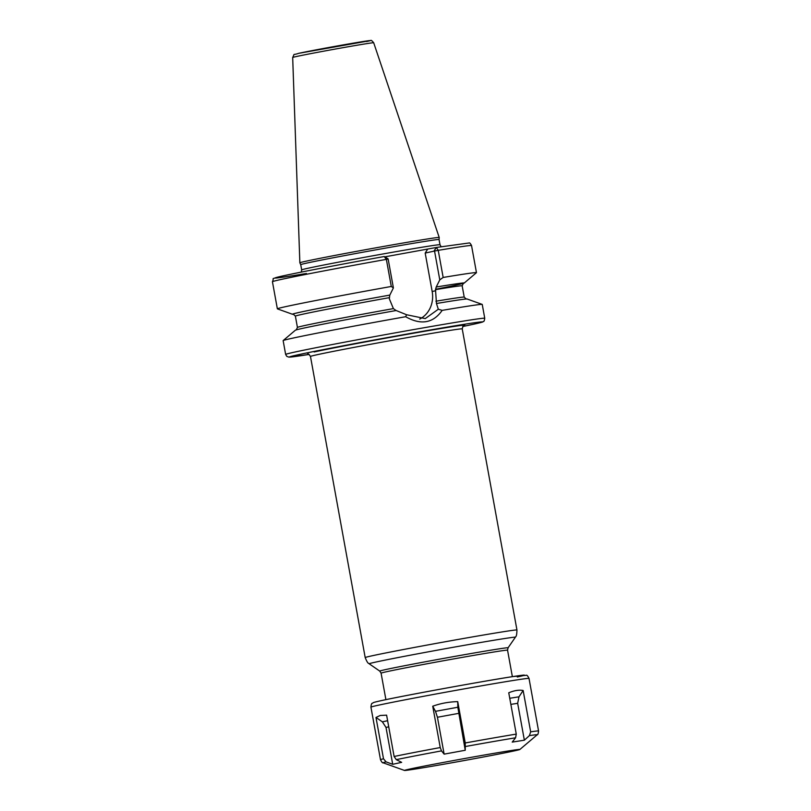 <?xml version="1.0" encoding="UTF-8"?>
<svg xmlns="http://www.w3.org/2000/svg" width="811" height="811" viewBox="0 0 811 811"><rect width="100%" height="100%" fill="white"/><g stroke="black" fill="none" stroke-linecap="round" stroke-linejoin="round"><path stroke-width="1.22" d="M306.386 261.132A70.821 1.156 169.7 0 0 299.847 262.815A70.821 1.156 169.7 0 0 299.857 262.825L292.68 57.48C295.224 52.624 291.919 55.645 298.712 53.323L370.698 40.55C370.992 39.952 371.985 40.682 373.689 42.76L439.217 237.491A70.821 1.156 -10.3 0 0 384.444 246.291A70.821 1.156 -10.3 0 0 306.386 261.132M299.857 262.825L300.729 264.67A70.293 1.146 169.7 0 0 300.729 264.68A70.293 1.146 169.7 0 1 307.217 262.997A70.293 1.146 -10.3 0 1 384.769 248.257A70.293 1.146 -10.3 0 1 439.045 239.529A70.293 1.146 -10.3 0 1 439.045 239.539L439.217 237.491M385.053 256.783L389.098 256.083M388.844 256.124L436.399 247.467L469.133 242.976C469.589 242.601 470.39 243.462 471.536 245.551L476.462 272.648A101.182 1.652 169.7 0 0 443.161 277.453L439.785 279.866L436.217 287.023A87.324 1.429 169.7 0 1 464.227 283.039L476.432 272.699A101.182 1.652 169.7 0 0 476.462 272.648M293.501 314.232A87.162 1.429 -10.3 0 1 389.756 295.103L389.827 295.082A87.324 1.429 169.7 0 0 292.467 314.262A87.324 1.429 169.7 0 0 293.572 314.252M393.396 287.925L391.287 286.465L386.36 259.368L388.155 259.094L393.396 287.925L389.827 295.082M389.756 295.103L389.331 298.783L393.396 308.606L396.082 310.532M463.193 283.424A87.324 1.429 169.7 0 0 464.227 283.039M442.177 310.37C433.125 323.244 420.95 325.353 405.642 316.716A101.182 1.652 169.7 0 0 292.477 338.207A101.182 1.652 169.7 0 0 283.171 340.559A101.182 1.652 169.7 0 0 283.14 340.62L285.644 354.437A101.182 1.652 169.7 0 1 294.981 352.025A101.182 1.652 -10.3 0 1 406.615 330.817A101.182 1.652 -10.3 0 1 484.745 318.257L482.241 304.429A101.182 1.652 169.7 0 0 482.19 304.399A101.182 1.652 169.7 0 0 442.177 310.37L438.325 309.234L436.46 303.517L435.517 289.639L436.217 287.023M391.287 286.465A101.182 1.652 169.7 0 0 277.362 308.829A101.182 1.652 169.7 0 0 277.413 308.869L292.467 314.262M434.189 250.69L436.369 247.477L438.234 250.346L443.161 277.453M419.713 319.078A26.013 23.539 -102.3 0 0 432.172 291.494L425.187 253.073L434.544 251.035L439.785 279.866M434.078 251.136L438.234 250.346A101.182 1.652 -10.3 0 1 471.536 245.551M438.325 309.234L425.258 318.601L406.595 314.749L405.642 316.716M283.171 340.559L295.366 330.219A87.324 1.429 -10.3 0 1 396.153 310.522L406.595 314.749M436.531 303.496A87.324 1.429 -10.3 0 1 467.126 299.006L482.19 304.399M277.362 308.829L272.435 281.731A101.182 1.652 -10.3 0 1 386.36 259.368L384.252 256.529L387.952 258.729M434.878 249.859L434.361 250.68M425.187 253.073L427.478 249.413M404.507 770.45A58.645 0.963 169.7 0 1 409.89 769.031A58.645 0.963 -10.3 0 1 475.388 756.592A58.645 0.963 -10.3 0 1 519.861 749.486A58.645 0.963 -10.3 0 1 514.468 750.854A58.645 0.963 169.7 0 1 450.571 763.009A58.645 0.963 169.7 0 1 404.507 770.45L383.116 762.796A78.322 1.277 -10.3 0 1 386.066 761.864L383.502 758.792L375.99 717.461L380.217 715.484L386.604 715.15L394.116 756.481L396.275 759.643L401.658 762.35L392.706 764.307L386.066 761.864M529.421 735.607L524.362 740.19L512.217 742.106L515.583 737.787L516.262 734.107L508.75 692.776C514.407 690.465 519.202 689.705 523.146 690.506L530.658 731.836L529.421 735.607A78.322 1.277 -10.3 0 1 537.186 734.796C537.794 735.009 538.261 733.732 538.565 730.975A80.33 1.318 -10.3 0 0 530.658 731.836M457.84 707.243L457.728 701.647L465.24 742.967L465.24 750.266L444.134 754.139L441.508 750.885L440.241 747.549L432.729 706.219L435.497 711.328L457.84 707.243L465.24 750.266M444.134 754.139L437.433 717.259L435.497 711.328M457.728 701.647C449.041 701.819 440.708 703.35 432.729 706.219M392.706 764.307L386.006 727.426L382.376 721.841L375.99 717.461M523.146 690.506L518.969 696.821L517.661 703.309L524.362 740.19M298.823 53.303A37.985 0.618 -10.3 0 1 348.497 43.976A37.985 0.618 -10.3 0 1 366.562 41.533M292.68 57.48A41.168 0.669 169.7 0 1 296.481 56.506A41.168 0.669 -10.3 0 1 341.847 47.879A41.168 0.669 -10.3 0 1 373.689 42.76M439.045 239.529L439.998 244.75A70.293 1.146 -10.3 0 0 385.712 253.478A70.293 1.146 -10.3 0 0 308.16 268.208A70.293 1.146 169.7 0 0 301.682 269.891L301.266 272.101M306.457 273.479A97.969 1.602 -10.3 0 1 284.063 275.659A97.969 1.602 -10.3 0 1 384.252 256.529C339.241 264.599 292.406 273.601 279.359 276.713C269.82 279.815 274.726 277.007 272.435 281.731M436.146 287.043A87.162 1.429 -10.3 0 1 435.477 289.314M432.172 291.494L435.72 290.723M293.359 314.222L295.386 316.138A84.749 1.389 -10.3 0 1 389.138 297.698M435.517 289.639A84.749 1.389 -10.3 0 1 462.158 285.827L463.375 283.323M295.386 316.138L297.434 327.441A84.749 1.389 -10.3 0 1 393.396 308.606M435.923 301.216A84.749 1.389 -10.3 0 1 464.216 297.13L462.158 285.827M484.745 318.257C484.39 320.619 483.964 321.683 483.478 321.46C481.511 322.119 486.701 321.247 473.229 324.309L462.736 326.509A97.969 1.602 169.7 0 0 473.117 324.329A97.969 1.602 -10.3 0 0 426.525 330.624A97.969 1.602 -10.3 0 0 298.428 354.691A97.969 1.602 169.7 0 0 309.153 354.417L288.878 357.134L286.77 356.353L285.644 354.437M463.801 325.546A80.33 1.318 169.7 0 0 408.997 334.01A80.33 1.318 169.7 0 0 314.151 351.954M463.953 325.475L463.963 325.475C463.608 324.724 463.03 325.86 462.229 328.881A77.116 1.257 169.7 0 0 402.672 338.451A77.116 1.257 169.7 0 0 317.588 354.62A77.116 1.257 169.7 0 0 310.471 356.455C308.707 353.981 307.764 353.12 307.643 353.88L307.653 353.88M365.193 657.579A77.116 1.257 -10.3 0 1 372.31 655.744A77.116 1.257 -10.3 0 1 457.394 639.575A77.116 1.257 -10.3 0 1 516.952 630.005C516.729 638.156 515.411 636.148 515.38 637.233A74.298 1.216 -10.3 0 0 458.6 646.337A74.298 1.216 -10.3 0 0 376.051 662.009A74.298 1.216 -10.3 0 0 369.208 663.803C368.792 662.8 368.265 665.142 365.193 657.579L310.471 356.455M515.38 637.233L508.071 647.796A65.204 1.064 169.7 0 0 458.225 655.785A65.204 1.064 169.7 0 0 385.772 669.541A65.204 1.064 169.7 0 0 379.771 671.113L369.208 663.803M508.071 647.796L507.554 650.179A64.272 1.054 169.7 0 0 457.921 658.157A64.272 1.054 169.7 0 0 387.019 671.63A64.272 1.054 169.7 0 0 381.089 673.171L385.904 699.64M396.275 759.643A78.322 1.277 -10.3 0 1 441.508 750.885M465.555 746.485A78.322 1.277 -10.3 0 1 515.583 737.787M437.433 717.259L458.529 713.396M465.24 742.967A80.33 1.318 -10.3 0 1 516.262 734.107M383.116 762.796C382.62 763.212 381.738 762.178 380.491 759.704L370.931 707.131A80.33 1.318 -10.3 0 1 378.342 705.215A80.33 1.318 -10.3 0 1 466.974 688.377A80.33 1.318 -10.3 0 1 529.015 678.401L538.565 730.975M394.116 756.481A80.33 1.318 -10.3 0 1 440.241 747.549M380.491 759.704A80.33 1.318 -10.3 0 1 383.502 758.792M381.211 700.643A76.315 1.247 -10.3 0 1 481.004 681.899A76.315 1.247 -10.3 0 1 517.296 676.992M382.376 721.841L387.607 720.705M386.006 727.426L388.722 726.828M510.869 704.384L517.661 703.309M509.754 698.281L518.969 696.821M300.729 264.67L301.682 269.891M439.998 244.75L441.154 246.686M297.434 327.441L296.218 329.945M466.244 299.046L464.216 297.13M462.229 328.881L516.952 630.005M379.771 671.113L381.089 673.171M507.554 650.179L512.359 676.658M519.861 749.486L537.186 734.796M370.931 707.131C371.215 704.394 371.691 703.117 372.35 703.269C374.236 702.407 370.809 703.005 381.069 700.674C402.925 695.797 484.866 680.824 513.008 676.556L526.319 675.289C526.886 674.904 527.779 675.948 529.015 678.401"/></g></svg>

